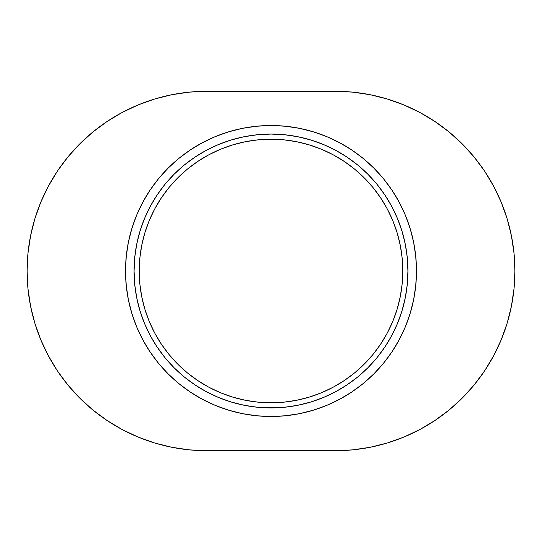 <?xml version="1.0" encoding="UTF-8"?>
<svg xmlns="http://www.w3.org/2000/svg" width="542" height="542" viewBox="0 0 542 542"><rect width="100%" height="100%" fill="white"/><g stroke="black" fill="none" stroke-linecap="round" stroke-linejoin="round"><path stroke-width="0.81" d="M402.794 271A131.794 131.794 0 0 1 271 402.794A131.794 131.794 0 0 1 139.206 271L139.843 258.08L141.74 245.289L144.883 232.742L149.24 220.567L154.768 208.873L161.421 197.783L169.124 187.39L177.81 177.81L187.39 169.124L197.783 161.421L208.873 154.768L220.567 149.24L232.742 144.883L245.289 141.74L258.08 139.843L271 139.206L283.92 139.843L296.711 141.74L309.258 144.883L321.433 149.24L333.127 154.768L344.217 161.421L354.61 169.124L364.19 177.81L372.876 187.39L380.579 197.783L387.232 208.873L392.76 220.567L397.117 232.742L400.26 245.289L402.157 258.08L402.794 271L402.157 283.92L400.26 296.711L397.117 309.258L392.76 321.433L387.232 333.127L380.579 344.217L372.876 354.61L364.19 364.19L354.61 372.876L344.217 380.579L333.127 387.232L321.433 392.76L309.258 397.117L296.711 400.26L283.92 402.157L271 402.794L258.08 402.157L245.289 400.26L232.742 397.117L220.567 392.76L208.873 387.232L197.783 380.579L187.39 372.876L177.81 364.19L169.124 354.61L161.421 344.217L154.768 333.127L149.24 321.433L144.883 309.258L141.74 296.711L139.843 283.92L139.206 271A131.794 131.794 0 0 1 271 139.206A131.794 131.794 0 0 1 402.794 271M134.24 277.721L134.07 271A136.93 136.93 0 0 1 271 134.07A136.93 136.93 0 0 1 407.93 271L407.631 279.957M125.514 271A145.486 145.486 0 0 1 271 125.514A145.486 145.486 0 0 1 416.486 271L416.175 280.512L416.486 271A145.486 145.486 0 0 1 271 416.486A145.486 145.486 0 0 1 125.514 271L125.825 261.488L125.514 271L126.218 285.261L128.312 299.38L131.781 313.229L136.591 326.677L142.695 339.583L150.032 351.826L158.542 363.296L168.128 373.872L178.704 383.458L190.174 391.968L202.417 399.305L215.323 405.409L228.771 410.219L242.62 413.688L256.739 415.782L271 416.486L285.261 415.782L299.38 413.688L313.229 410.219L326.677 405.409L339.583 399.305L351.826 391.968L363.296 383.458L373.872 373.872L383.458 363.296L391.968 351.826L399.305 339.583L405.409 326.677L410.219 313.229L413.688 299.38L415.782 285.261L416.486 271L415.782 256.739L413.688 242.62L410.219 228.771L405.409 215.323L399.305 202.417L391.968 190.174L383.458 178.704L373.872 168.128L363.296 158.542L351.826 150.032L339.583 142.695L326.677 136.591L313.229 131.781L299.38 128.312L285.261 126.218L271 125.514L256.739 126.218L242.62 128.312L228.771 131.781L215.323 136.591L202.417 142.695L190.174 150.032L178.704 158.542L168.128 168.128L158.542 178.704L150.032 190.174L142.695 202.417L136.591 215.323L131.781 228.771L128.312 242.62L126.218 256.739L125.514 271L125.69 278.141M206.814 91.286L335.186 91.286A179.714 179.714 0 0 1 514.9 271A179.714 179.714 0 0 1 335.186 450.714L206.814 450.714A179.714 179.714 0 0 1 27.1 271L27.967 288.615L30.555 306.061L34.837 323.168L40.779 339.773L48.319 355.715L57.384 370.843L67.892 385.01L79.735 398.079L92.804 409.921L106.97 420.429L122.099 429.494L138.041 437.035L154.646 442.977L171.753 447.265L189.199 449.853L206.814 450.714L335.186 450.714L352.801 449.853L370.247 447.265L387.354 442.977L403.959 437.035L419.901 429.494L435.03 420.429L449.196 409.921L462.265 398.079L474.108 385.01L484.616 370.843L493.681 355.715L501.221 339.773L507.163 323.168L511.445 306.061L514.033 288.615L514.9 271L514.033 253.385L511.445 235.939L507.163 218.833L501.221 202.227L493.681 186.285L484.616 171.157L474.108 156.99L462.265 143.921L449.196 132.079L435.03 121.571L419.901 112.506L403.959 104.965L387.354 99.023L370.247 94.735L352.801 92.147L335.186 91.286L206.814 91.286L189.199 92.147L171.753 94.735L154.646 99.023L138.041 104.965L122.099 112.506L106.97 121.571L92.804 132.079L79.735 143.921L67.892 156.99L57.384 171.157L48.319 186.285L40.779 202.227L34.837 218.833L30.555 235.939L27.967 253.385L27.1 271A179.714 179.714 0 0 1 206.814 91.286L189.199 92.147L171.753 94.735M192.166 148.725L202.335 142.742M416.31 263.859L416.486 271L416.31 263.859M349.834 393.275L339.665 399.258M27.967 288.615L30.555 306.061L34.837 323.168L40.779 339.773L48.319 355.715M79.735 398.079L92.804 409.921L106.97 420.429L122.099 429.494L138.041 437.035L154.646 442.977L171.753 447.265L189.199 449.853M335.186 450.714L352.801 449.853L370.247 447.265M387.354 442.977L403.959 437.035L419.901 429.494L435.03 420.429M493.681 355.715L501.221 339.773L507.163 323.168M511.445 306.061L514.033 288.615M514.033 253.385L511.445 235.939L507.163 218.833L501.221 202.227L493.681 186.285M462.265 143.921L449.196 132.079L435.03 121.571L419.901 112.506L403.959 104.965L387.354 99.023L370.247 94.735L352.801 92.147M154.646 99.023L138.041 104.965L122.099 112.506L106.97 121.571M48.319 186.285L40.779 202.227L34.837 218.833M30.555 235.939L27.967 253.385M383.587 348.926L377.53 357.022M356.121 378.255L347.07 384.847L357.862 376.846L367.822 367.822L376.846 357.862L384.847 347.07L391.758 335.545L397.503 323.398L402.028 310.749L405.294 297.714L407.266 284.421L407.93 271L407.266 257.579L405.294 244.286L402.028 231.251L397.503 218.602L391.758 206.455L384.847 194.93L376.846 184.138L367.822 174.178L357.862 165.154L347.07 157.153L335.545 150.242L323.398 144.497L310.749 139.971L297.714 136.706L284.421 134.734L271 134.07L279.957 134.369M277.721 407.76L262.043 407.631M193.074 383.587L184.978 377.53M163.745 356.121L157.153 347.07L165.154 357.862L174.178 367.822L184.138 376.846L194.93 384.847L206.455 391.758L218.602 397.503L231.251 402.028L244.286 405.294L257.579 407.266L271 407.93L284.421 407.266L297.714 405.294L310.749 402.028L323.398 397.503L335.545 391.758L347.07 384.847M185.879 163.745L194.93 157.153L184.138 165.154L174.178 174.178L165.154 184.138L157.153 194.93L150.242 206.455L144.497 218.602L139.971 231.251L136.706 244.286L134.734 257.579L134.07 271L134.369 262.043M158.413 193.074L164.47 184.978M264.279 134.24L271 134.07L257.579 134.734L244.286 136.706L231.251 139.971L218.602 144.497L206.455 150.242L194.93 157.153M348.926 158.413L357.022 164.47M378.255 185.879L384.847 194.93M407.76 264.279L407.93 271A136.93 136.93 0 0 1 271 407.93A136.93 136.93 0 0 1 134.07 271L134.734 284.421L136.706 297.714L139.971 310.749L144.497 323.398L150.242 335.545L157.153 347.07M410.219 228.771L405.409 215.323M131.781 313.229L136.591 326.677M158.542 363.296L159.443 364.387M194.93 384.847L206.455 391.758M384.847 347.07L391.758 335.545M157.153 194.93L150.242 206.455M139.843 258.08L141.74 245.289M154.768 208.873L161.421 197.783M177.81 177.81L187.39 169.124L197.783 161.421L208.873 154.768M220.567 149.24L232.742 144.883M283.92 139.843L296.711 141.74M333.127 154.768L344.217 161.421M364.19 177.81L372.876 187.39L380.579 197.783L387.232 208.873M392.76 220.567L397.117 232.742M402.157 283.92L400.26 296.711M387.232 333.127L380.579 344.217M364.19 364.19L354.61 372.876L344.217 380.579L333.127 387.232M321.433 392.76L309.258 397.117M258.08 402.157L245.289 400.26M208.873 387.232L197.783 380.579M177.81 364.19L169.124 354.61L161.421 344.217L154.768 333.127M149.24 321.433L144.883 309.258"/></g></svg>
